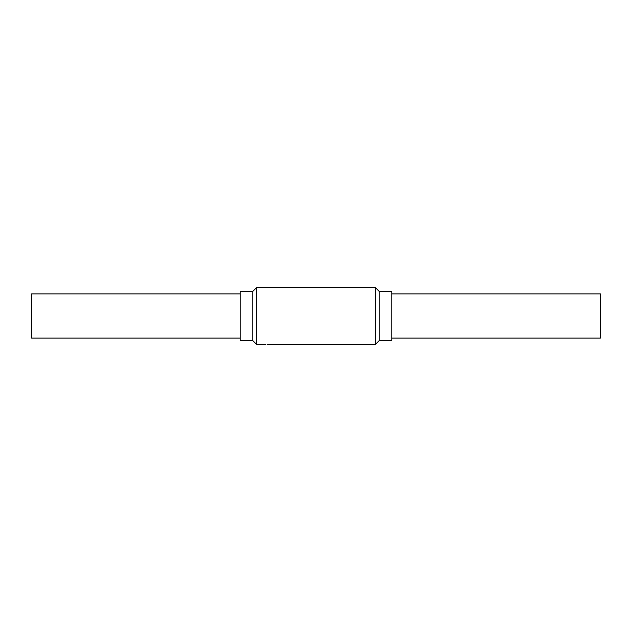 <?xml version="1.0" encoding="UTF-8"?>
<svg xmlns="http://www.w3.org/2000/svg" width="632" height="632" viewBox="0 0 632 632"><rect width="100%" height="100%" fill="white"/><g stroke="black" fill="none" stroke-linecap="round" stroke-linejoin="round"><path stroke-width="0.95" d="M265.44 344.432L262.912 344.377L265.44 344.432M252.8 340.648L252.8 291.352L240.16 291.352L240.16 340.648L252.8 340.648L256.592 344.44L263.765 344.44M252.8 291.352L256.592 287.56L256.592 344.44M256.592 287.56L375.408 287.56L375.408 344.44L267.115 344.44M375.408 287.56L379.2 291.352L379.2 340.648L375.408 344.44M379.2 291.352L391.84 291.352L391.84 340.648L379.2 340.648M391.84 338.12L600.4 338.12L600.4 293.88L391.84 293.88M240.16 293.88L31.6 293.88L31.6 338.12L240.16 338.12"/></g></svg>
